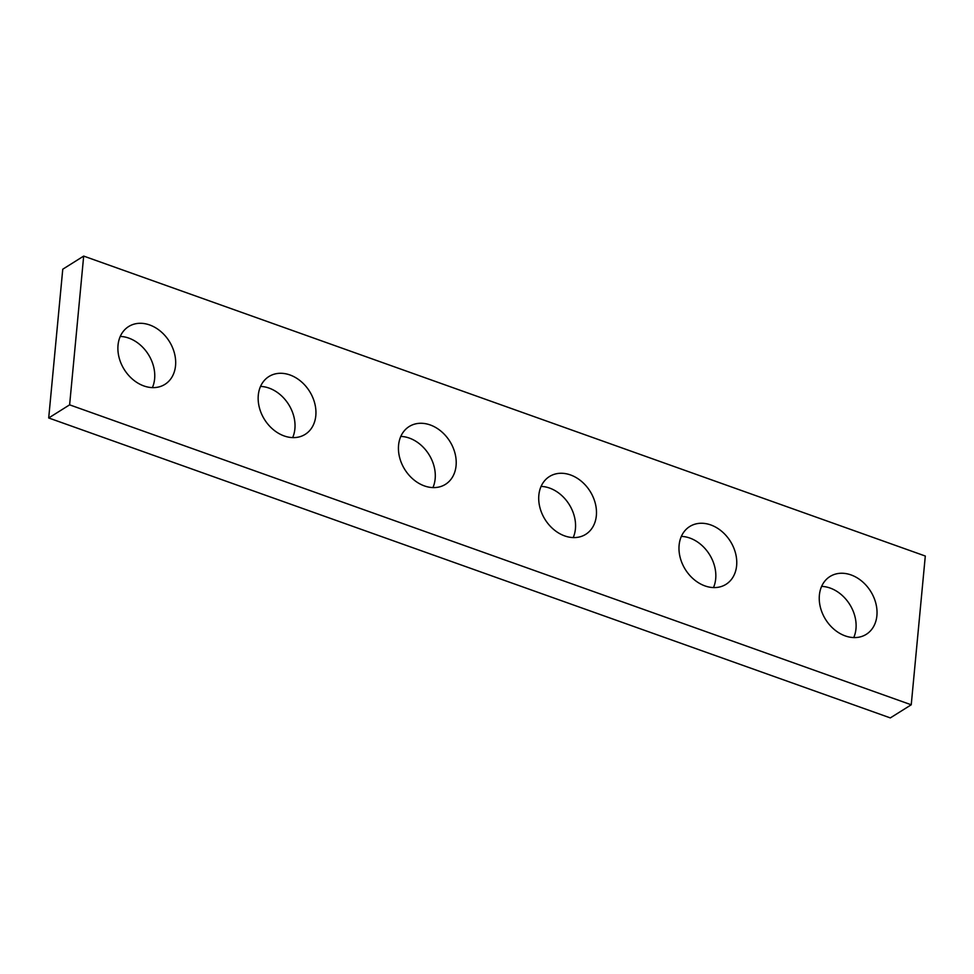 <?xml version="1.0" encoding="UTF-8"?>
<svg xmlns="http://www.w3.org/2000/svg" width="974" height="974" viewBox="0 0 974 974"><rect width="100%" height="100%" fill="white"/><g stroke="black" fill="none" stroke-linecap="round" stroke-linejoin="round"><path stroke-width="1.46" d="M890.321 717.911L48.7 417.968L62.762 269.214L83.679 256.089L925.3 556.032L911.238 704.786L890.321 717.911M911.238 704.786L69.617 404.843L48.7 417.968M175.539 365.713A34.127 26.566 57.9 0 0 160.54 331.282A34.127 26.566 57.9 0 0 128.641 326.546A34.127 26.566 57.9 0 0 124.282 369.572A34.127 26.566 57.9 0 0 164.923 384.365A34.127 26.566 57.9 0 0 175.539 365.713M152.382 387.615A34.127 26.566 57.9 0 0 154.623 378.837A34.127 26.566 57.9 0 0 120.265 336.432M315.807 415.703A34.127 26.566 57.9 0 0 300.808 381.272A34.127 26.566 57.9 0 0 268.921 376.536A34.127 26.566 57.9 0 0 264.551 419.563A34.127 26.566 57.9 0 0 305.191 434.355A34.127 26.566 57.9 0 0 315.807 415.703M292.65 437.606A34.127 26.566 57.9 0 0 294.891 428.828A34.127 26.566 57.9 0 0 260.533 386.422M456.076 465.694A34.127 26.566 57.9 0 0 441.076 431.263A34.127 26.566 57.9 0 0 409.19 426.527A34.127 26.566 57.9 0 0 404.831 469.553A34.127 26.566 57.9 0 0 445.459 484.346A34.127 26.566 57.9 0 0 456.076 465.694M432.919 487.597A34.127 26.566 57.9 0 0 435.159 478.818A34.127 26.566 57.9 0 0 400.801 436.413M596.344 515.684A34.127 26.566 57.9 0 0 581.356 481.253A34.127 26.566 57.9 0 0 549.458 476.529A34.127 26.566 57.9 0 0 545.099 519.544A34.127 26.566 57.9 0 0 585.727 534.336A34.127 26.566 57.9 0 0 596.344 515.684M573.199 537.587A34.127 26.566 57.9 0 0 575.427 528.809A34.127 26.566 57.9 0 0 541.081 486.403M736.624 565.675A34.127 26.566 57.9 0 0 721.624 531.244A34.127 26.566 57.9 0 0 689.726 526.52A34.127 26.566 57.9 0 0 685.367 569.534A34.127 26.566 57.9 0 0 726.007 584.327A34.127 26.566 57.9 0 0 736.624 565.675M713.467 587.578A34.127 26.566 57.9 0 0 715.695 578.799A34.127 26.566 57.9 0 0 681.35 536.394M876.892 615.665A34.127 26.566 57.9 0 0 861.893 581.235A34.127 26.566 57.9 0 0 829.994 576.511A34.127 26.566 57.9 0 0 825.635 619.525A34.127 26.566 57.9 0 0 866.276 634.33A34.127 26.566 57.9 0 0 876.892 615.665M853.735 637.568A34.127 26.566 57.9 0 0 855.976 628.79A34.127 26.566 57.9 0 0 821.618 586.385M69.617 404.843L83.679 256.089"/></g></svg>
